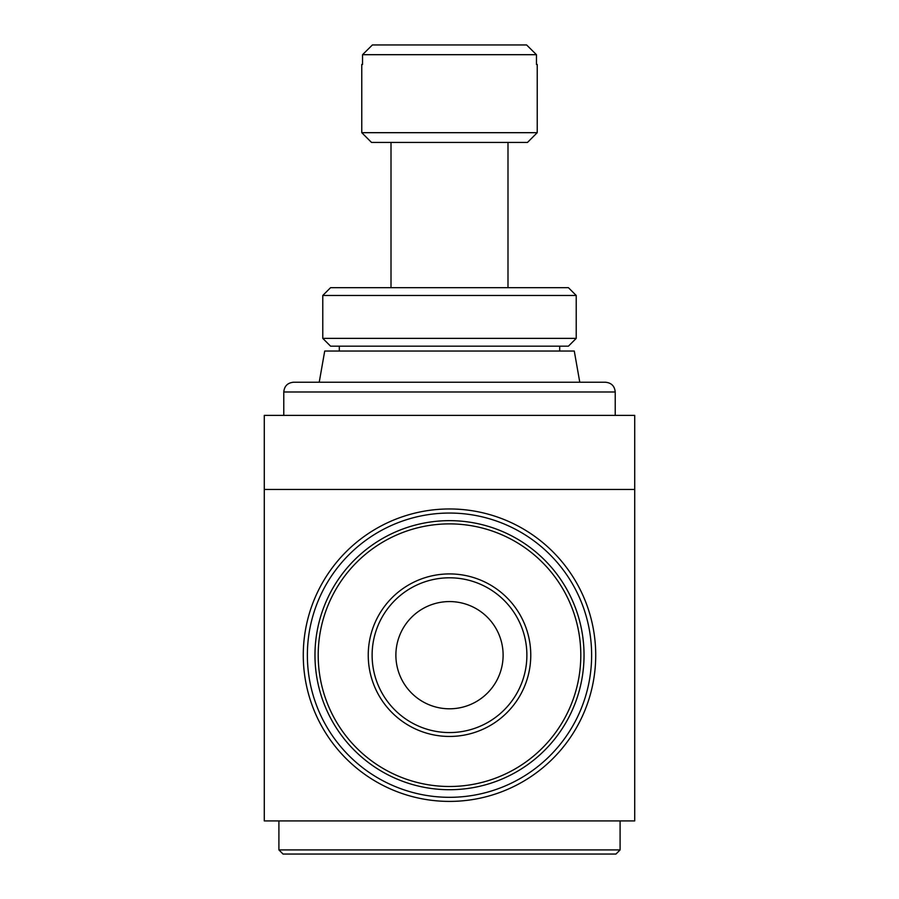 <?xml version="1.0" encoding="UTF-8"?>
<svg xmlns="http://www.w3.org/2000/svg" width="899" height="899" viewBox="0 0 899 899"><rect width="100%" height="100%" fill="white"/><g stroke="black" fill="none" stroke-linecap="round" stroke-linejoin="round"><path stroke-width="1.35" d="M361.769 132.681L537.231 132.681L527.488 142.435L371.512 142.435L361.769 132.681L361.769 64.447L362.544 64.447L362.544 54.693L372.4 44.95L526.6 44.95L536.456 54.693L526.6 44.95M634.716 415.383L634.716 820.911L264.284 820.911L264.284 415.383L634.716 415.383M368.242 655.191A81.258 81.258 0 0 1 490.135 584.811A81.258 81.258 0 0 1 490.135 725.56A81.258 81.258 0 0 1 368.242 655.191M303.278 655.191A146.222 146.222 0 0 1 522.611 528.556A146.222 146.222 0 0 1 522.611 781.815A146.222 146.222 0 0 1 303.278 655.191M314.976 655.191A134.524 134.524 0 0 1 516.768 538.681A134.524 134.524 0 0 1 516.768 771.69A134.524 134.524 0 0 1 314.976 655.191M307.368 655.191A142.132 142.132 0 0 1 520.566 532.096A142.132 142.132 0 0 1 520.566 778.276A142.132 142.132 0 0 1 307.368 655.191M620.096 849.915L615.961 854.05L283.039 854.05L278.904 849.915L620.096 849.915L620.096 820.911M449.5 382.232L605.476 382.232C611.387 382.817 614.646 386.064 615.219 391.986L283.781 391.986C284.354 386.064 287.613 382.817 293.524 382.232L449.5 382.232L319.224 382.232L324.719 351.048L574.281 351.048L579.776 382.232M322.775 338.372L330.574 346.171L568.426 346.171L576.225 338.372L576.225 295.479L322.775 295.479L322.775 338.372L576.225 338.372M322.775 295.479L330.574 287.68L568.426 287.68L576.225 295.479M372.4 44.95L362.544 54.693L536.456 54.693L536.456 64.447L537.231 64.447L537.231 132.681M372.119 655.191A77.381 77.381 0 0 1 488.191 588.171A77.381 77.381 0 0 1 488.191 722.2A77.381 77.381 0 0 1 372.119 655.191A77.381 77.381 0 0 1 488.191 588.171A77.381 77.381 0 0 1 488.191 722.2A77.381 77.381 0 0 1 372.119 655.191M395.886 655.191A53.614 53.614 0 0 1 476.313 608.758A53.614 53.614 0 0 1 476.313 701.613A53.614 53.614 0 0 1 395.886 655.191M318.201 655.191A131.299 131.299 0 0 1 515.149 541.479A131.299 131.299 0 0 1 515.149 768.903A131.299 131.299 0 0 1 318.201 655.191M634.716 489.472L264.284 489.472M278.904 849.915L278.904 820.911M615.219 415.383L615.219 391.986M283.781 415.383L283.781 391.986M559.695 351.048L559.695 346.171M339.305 351.048L339.305 346.171M507.991 287.68L507.991 142.435M391.009 287.68L391.009 142.435"/></g></svg>
